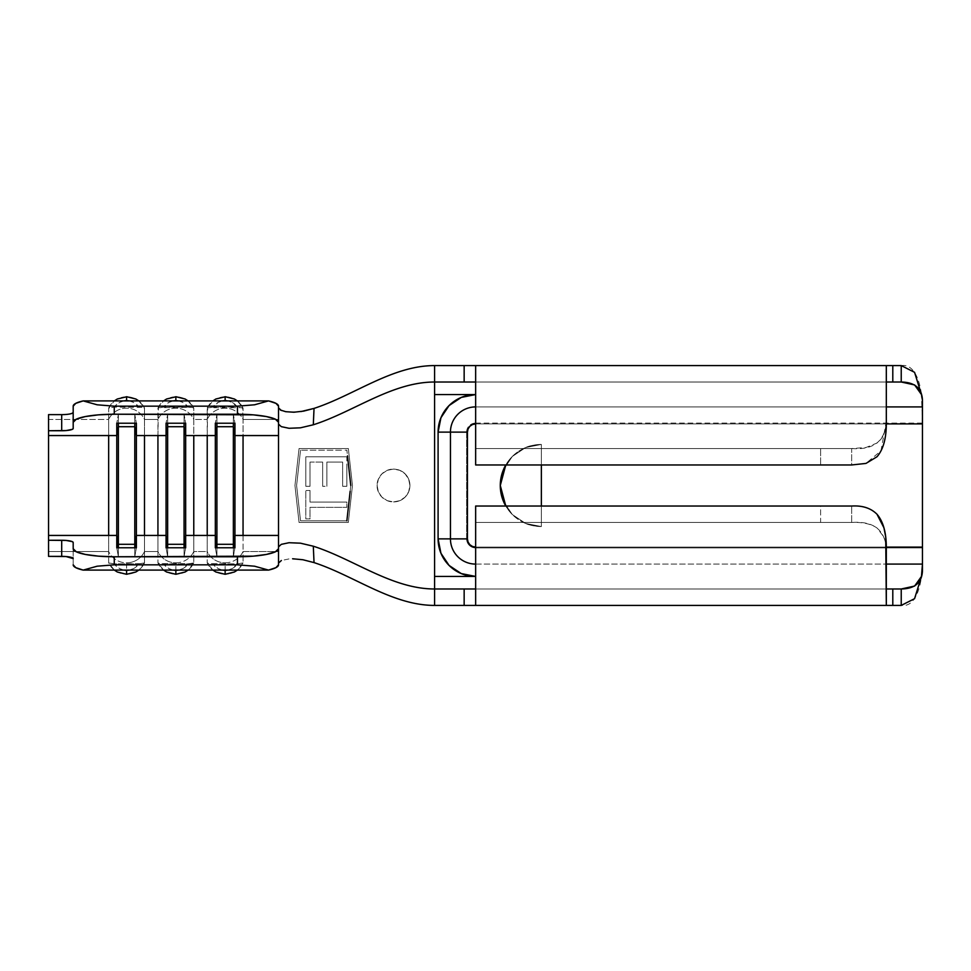 <?xml version="1.0" encoding="UTF-8"?>
<svg xmlns="http://www.w3.org/2000/svg" width="971" height="971" viewBox="0 0 971 971"><rect width="100%" height="100%" fill="white"/><g stroke="black" fill="none" stroke-linecap="round" stroke-linejoin="round"><path stroke-width="0.73" stroke-dasharray="4.86 3.64" d="M387.223 500.672L393.51 501.922A16.422 16.422 0 0 1 377.088 485.5A16.422 16.422 0 0 1 393.51 469.078L387.247 470.316L381.919 473.86C378.617 477.453 377.015 481.325 377.088 485.488C377.003 489.651 378.605 493.523 381.906 497.128L387.223 500.672L393.51 501.922L399.785 500.684L405.113 497.128L408.682 491.799L409.932 485.512L408.682 479.213L405.113 473.872L399.785 470.316L393.51 469.078L387.247 470.316L381.919 473.86L378.35 479.189L377.088 485.488L378.338 491.787L381.906 497.128L387.223 500.672L381.894 497.116L378.338 491.787L377.088 485.5L378.338 479.213L381.894 473.884L387.223 470.328L393.51 469.078A16.422 16.422 0 0 1 409.932 485.5A16.422 16.422 0 0 1 393.51 501.922C398.511 501.643 402.382 500.053 405.113 497.128C408.245 493.948 409.847 490.076 409.932 485.512C409.847 480.936 408.245 477.064 405.113 473.872C402.382 470.959 398.511 469.357 393.51 469.078L399.797 470.328L405.125 473.884L408.682 479.213L409.932 485.5L408.682 491.787L405.125 497.116L399.797 500.672L393.51 501.922L387.223 500.672M163.626 570.098L157.933 562.913A19.711 19.335 180 0 0 175.86 574.189A19.711 19.335 0 0 1 157.933 562.913L157.933 551.552A19.711 19.335 180 0 0 175.86 562.828L175.86 574.189L175.86 562.828A19.711 19.335 180 0 0 193.775 551.552L193.775 562.913L192.003 563.629L159.693 563.617L157.933 562.913L157.933 551.552L144.497 551.552L144.497 562.913L142.725 563.629L114.287 563.884L108.655 562.913A19.711 19.335 180 0 0 126.582 574.189A19.711 19.335 0 0 1 108.655 562.913L108.655 551.552A19.711 19.335 180 0 0 126.582 562.828L126.582 574.189L126.582 562.828A19.711 19.335 180 0 0 144.497 551.552L144.497 419.448L157.933 419.448L157.933 551.552L144.497 551.552L144.497 562.913A19.711 19.335 0 0 1 126.582 574.189A19.711 19.335 180 0 0 144.497 562.913L138.804 570.098M173.263 570.098A14.783 14.492 0 0 1 163.565 563.884L157.933 562.913M175.86 396.714L175.86 396.811A19.711 19.335 -0 0 0 157.933 408.087L163.565 407.116A14.783 14.492 180 0 1 173.263 400.902M126.582 396.714L126.582 396.811A19.711 19.335 -0 0 0 108.655 408.087L114.287 407.116L142.737 407.383L144.497 408.087L144.497 419.448L157.933 419.448L157.957 408.002L163.626 400.902M212.916 570.098L207.224 562.913A19.711 19.335 180 0 0 225.138 574.189A19.711 19.335 0 0 1 207.224 562.913L207.224 551.552A19.711 19.335 180 0 0 225.138 562.828L225.138 574.189L225.138 562.828A19.711 19.335 180 0 0 243.053 551.552L243.053 562.913L237.434 563.884L208.983 563.617L207.224 562.913L207.224 551.552L193.775 551.552L193.775 419.448L207.224 419.448L207.224 551.552L193.775 551.552L193.775 562.913A19.711 19.335 0 0 1 175.86 574.189A19.711 19.335 180 0 0 193.775 562.913L188.083 570.098M222.541 570.098A14.783 14.492 0 0 1 212.843 563.884L207.224 562.913M225.138 396.714L225.138 396.811A19.711 19.335 -0 0 0 207.224 408.087L212.843 407.116A14.783 14.492 180 0 1 222.541 400.902M157.933 435.566L158.407 407.686L192.015 407.383L193.775 408.087L193.775 419.448L207.224 419.448L207.236 408.002L212.916 400.902M123.985 570.098A14.783 14.492 0 0 1 114.287 563.884L108.655 562.913L108.655 551.552L48.55 551.552L48.55 556.371L48.55 419.448L108.655 419.448L108.655 551.552L48.55 551.552L48.55 441.829M114.347 570.098L108.655 562.913M48.55 529.171L48.55 414.629L48.55 419.448L108.655 419.448L108.655 408.087L114.287 407.116A14.783 14.492 180 0 1 123.985 400.902M108.655 435.566L108.655 408.087L114.347 400.902M73.189 412.384L73.189 428.49L73.189 412.384L69.827 413.974L61.695 414.629M73.189 542.51L73.189 564.843L73.189 542.51M449.088 405.562L461.274 397.418L475.644 394.554L434.583 394.554L434.583 576.446L475.644 576.446A37.553 37.553 0 0 1 438.091 538.881L466.626 538.881L438.091 538.881L438.091 432.119L466.626 432.119L466.626 538.881L467.427 538.881L467.427 432.119L468.058 428.976L469.83 426.305L472.501 424.521L475.644 423.902L922.45 423.902L922.45 547.098L475.644 547.098L886.317 547.098L475.644 547.098L472.501 546.479M541.357 526.561L525.639 523.442L512.312 514.533L503.415 501.218L512.312 514.533C504.24 505.915 500.235 496.23 500.283 485.5C500.235 474.77 504.24 465.085 512.312 456.467L525.639 447.558L541.357 444.439L541.357 464.963L541.357 444.439A41.061 41.061 0 0 0 505.782 464.963L512.312 456.467L525.639 447.558C528.94 445.859 534.184 444.815 541.357 444.439L525.639 447.558L512.312 456.467L503.415 469.782L512.312 456.467L525.639 447.558L541.357 444.439L525.639 447.558L512.312 456.467L503.415 469.782L500.283 485.5L503.415 501.218L512.312 514.533L525.639 523.442L512.312 514.533L505.782 506.037A41.061 41.061 0 0 0 541.357 526.561C534.184 526.185 528.94 525.141 525.639 523.442L541.357 526.561L541.357 444.439A41.061 41.061 0 0 0 505.782 464.963L512.312 456.467L525.639 447.558C528.94 445.859 534.184 444.815 541.357 444.439L541.357 526.561L525.639 523.442L512.312 514.533L525.639 523.442L541.357 526.561C534.184 526.185 528.94 525.141 525.639 523.442L512.312 514.533L505.782 506.037A41.061 41.061 0 0 0 541.357 526.561L541.357 506.037L541.357 526.561M278.519 564.843L278.519 424.109L278.519 551.552L243.053 551.552L243.053 419.448L278.519 419.448L278.519 406.157M281.347 410.49L289.309 412.129L300.949 411.583M921.443 576.556L922.45 563.532L922.45 570.851L922.45 547.098L475.644 547.098L475.644 547.911L922.45 547.911L922.45 564.09L922.45 423.089L475.644 423.089L475.644 394.554L434.583 394.554L434.583 365.582L901.234 365.582L434.583 365.582L434.583 382.016L901.234 382.016L434.583 382.016M434.583 394.554L434.583 605.419L901.234 605.419L434.583 605.419L434.583 588.984L901.234 588.984L434.583 588.984M314.034 562.597L300.961 559.417L289.334 558.871L281.359 560.51M342.156 448.541L299.056 448.541L294.953 485.5L299.056 522.459L342.18 522.459M348.334 522.459L299.056 522.459L348.334 522.459L352.449 485.5L348.334 522.459L299.056 522.459L294.953 485.5L299.056 448.541L348.334 448.541L352.449 485.5L348.334 522.459L351.611 492.952M352.449 485.5L348.334 448.541L299.056 448.541L294.953 485.5L299.056 522.459L295.864 493.754L294.953 485.5L299.056 448.541L348.334 448.541L352.449 485.5L349.172 456.006M278.519 546.891L278.519 563.083L278.519 551.552L243.053 551.552L243.053 562.913A19.711 19.335 0 0 1 225.138 574.189A19.711 19.335 180 0 0 243.053 562.913L237.361 570.098M278.519 435.566L278.519 490.573M207.224 435.566L207.697 407.686L242.58 407.699L243.053 419.448L278.519 419.448L278.519 407.917L278.519 424.109L278.519 407.917M167.643 547.765L167.643 556.626L184.065 556.626L184.065 547.765L184.065 556.626L185.667 547.765L184.065 556.626L167.643 556.626L167.643 547.765M166.053 547.765L167.643 556.626L166.053 547.765M167.643 414.374L167.643 423.235L167.643 414.374L184.065 414.374L184.065 423.235L184.065 414.374L185.667 423.235L184.065 414.374L167.643 414.374L166.053 423.235L167.643 414.374M157.933 408.087A19.711 19.335 180 0 1 193.775 408.087L193.775 419.448A19.711 19.335 0 0 0 157.933 419.448A19.711 19.335 180 0 1 193.775 419.448L193.775 435.566M193.775 535.434L193.775 551.552A19.711 19.335 0 0 1 157.933 551.552L157.933 535.434M178.482 570.098L182.827 568.605L188.156 563.884L163.565 563.884L168.893 568.605L173.226 570.098M178.482 400.902L182.827 402.395L188.156 407.116L163.565 407.116L168.893 402.395L173.226 400.902M118.365 547.765L118.365 556.626L134.787 556.626L134.787 547.765L134.787 556.626L136.389 547.765L134.787 556.626L118.365 556.626L118.365 547.765M116.775 547.765L118.365 556.626L116.775 547.765M118.365 414.374L118.365 423.235L118.365 414.374L134.787 414.374L134.787 423.235L134.787 414.374L136.389 423.235L134.787 414.374L118.365 414.374L116.775 423.235L118.365 414.374M216.921 547.765L216.921 556.626L233.356 556.626L233.356 547.765L233.356 556.626L234.946 547.765L233.356 556.626L216.921 556.626L216.921 547.765M215.331 547.765L216.921 556.626L215.331 547.765M216.921 414.374L216.921 423.235L216.921 414.374L233.356 414.374L233.356 423.235L233.356 414.374L234.946 423.235L233.356 414.374L216.921 414.374L215.331 423.235L216.921 414.374M108.655 408.087A19.711 19.335 180 0 1 144.497 408.087L144.497 419.448A19.711 19.335 0 0 0 108.655 419.448A19.711 19.335 180 0 1 144.497 419.448L144.497 435.566M144.497 535.434L144.497 551.552A19.711 19.335 0 0 1 108.655 551.552L108.655 535.434M129.204 570.098L133.549 568.605L138.865 563.884L114.287 563.884L119.603 568.605L123.948 570.098M129.204 400.902L133.549 402.395L138.865 407.116L114.287 407.116L119.603 402.395L123.948 400.902M207.224 408.087A19.711 19.335 180 0 1 243.053 408.087L243.053 419.448A19.711 19.335 0 0 0 207.224 419.448A19.711 19.335 180 0 1 243.053 419.448L243.053 435.566M243.053 535.434L243.053 551.552A19.711 19.335 0 0 1 207.224 551.552L207.224 535.434M243.053 562.913L237.434 563.884A14.783 14.492 0 0 1 227.736 570.098L232.105 568.605L237.434 563.884L212.843 563.884L218.172 568.605L222.505 570.098M237.361 400.902L243.053 408.087L237.434 407.116A14.783 14.492 180 0 0 227.736 400.902L232.105 402.395L237.434 407.116L212.843 407.116L218.172 402.395L222.505 400.902M129.167 400.902A14.783 14.492 180 0 1 138.865 407.116L144.497 408.087A19.711 19.335 -0 0 0 126.582 396.811M138.804 400.902L144.497 408.087M144.497 562.913L138.865 563.884A14.783 14.492 0 0 1 129.167 570.098M243.053 408.087A19.711 19.335 -0 0 0 225.138 396.811M178.446 400.902A14.783 14.492 180 0 1 188.156 407.116L193.775 408.087A19.711 19.335 -0 0 0 175.86 396.811M188.083 400.902L193.775 408.087M193.775 562.913L188.156 563.884A14.783 14.492 0 0 1 178.446 570.098M449.088 565.438L440.943 553.264M468.544 588.984L475.644 588.984L475.644 605.419L475.644 588.984L886.317 588.984L886.317 605.419L886.317 588.984L888.064 588.984M468.544 365.582L475.644 365.582L475.644 382.016L475.644 365.582L475.644 382.016L468.544 382.016M820.604 506.037L475.644 506.037L475.644 522.459L820.604 522.459L820.604 506.037L475.644 506.037L475.644 522.459L475.644 506.037L475.644 522.459L820.604 522.459L820.604 506.037L851.664 506.037L820.604 506.037M888.064 605.419L886.317 605.419L886.317 549.938C885.418 530.008 873.876 520.844 851.664 522.459L851.664 506.037L851.664 522.459L475.644 522.459L475.644 605.419L468.544 605.419M888.064 382.016L886.317 382.016L886.317 365.582L886.317 382.016L475.644 382.016L475.644 464.963L475.644 448.541L820.604 448.541L820.604 464.963L475.644 464.963L475.644 448.541L475.644 464.963L820.604 464.963L820.604 448.541L851.664 448.541L851.664 464.963L820.604 464.963L851.664 464.963L851.664 448.541L475.644 448.541L851.664 448.541C873.864 450.156 885.418 440.992 886.317 421.062L881 450.835L865.926 463.434M886.317 423.914L886.317 365.582L888.064 365.582M469.83 544.695L468.058 542.024M901.234 365.582C914.864 363.518 921.94 382.95 922.45 407.468L922.45 423.089L475.644 423.089L475.644 423.902L475.644 406.91L886.317 406.91L475.644 406.91L475.644 423.902L922.45 423.902L921.443 394.444M475.644 406.91L475.644 423.089A9.018 9.018 0 0 0 466.626 432.119L438.091 432.119A37.553 37.553 0 0 1 475.644 394.554M886.317 382.016L475.644 382.016L475.644 448.541L851.664 448.541L865.962 447.51L876.983 443.055C883.149 438.334 886.256 431.003 886.317 421.062L886.317 365.582M475.644 564.09L475.644 547.098L475.644 564.09L886.317 564.09L475.644 564.09L475.644 576.446L475.644 547.911L922.45 547.911M922.45 563.532C921.94 588.05 914.864 607.482 901.234 605.419M434.583 576.446L475.644 576.446L475.644 547.098A8.217 8.217 0 0 1 467.427 538.881L467.427 432.119A8.217 8.217 0 0 1 475.644 423.902L475.644 423.089A9.018 9.018 0 0 0 466.626 432.119L467.427 432.119L466.626 432.119L466.626 538.881A9.018 9.018 0 0 0 475.644 547.911A9.018 9.018 0 0 1 466.626 538.881L467.427 538.881M886.317 605.419L886.317 547.086L886.317 549.938L885.722 543.153L883.938 537.024L876.983 527.945C870.817 523.842 862.382 522.022 851.664 522.459L475.644 522.459L475.644 588.984L886.317 588.984M438.091 538.881L438.091 432.119M346.865 520.82L350.786 485.5L346.865 450.18L300.525 450.18L296.604 485.5L300.525 520.82L346.865 520.82L350.786 485.5L346.865 520.82L300.525 520.82L346.865 520.82M341.076 520.82L300.525 520.82L296.604 485.5L300.525 520.82L296.604 485.5L300.525 450.18L296.604 485.5L300.525 450.18L341.064 450.18M350.786 485.5L346.865 450.18L350.786 485.5M346.865 456.807L305.804 456.807L305.804 486.289L305.804 456.807L305.804 486.289L310.016 486.289L305.804 486.289L310.016 486.289L310.016 462.075L310.016 486.289L310.016 462.075L322.651 462.075L310.016 462.075L322.651 462.075L322.651 486.289L322.651 462.075L322.651 486.289L326.863 486.289L322.651 486.289L326.863 486.289L326.863 462.075L326.863 486.289L326.863 462.075L342.654 462.075L326.863 462.075L342.654 462.075L342.654 486.289L342.654 462.075L342.654 486.289L346.865 486.289L342.654 486.289L346.865 486.289L346.865 456.807L305.804 456.807L305.804 486.289L310.016 486.289L310.016 462.075L322.651 462.075L322.651 486.289L326.863 486.289L326.863 462.075L342.654 462.075L342.654 486.289L346.865 486.289L346.865 456.807L305.804 456.807L346.865 456.807L346.865 486.289L346.865 464.223M310.016 502.08L310.016 490.501L305.804 490.501L305.804 518.927L310.016 518.927L310.016 507.348L346.865 507.348L346.865 502.08L310.016 502.08L310.016 490.501L310.016 502.08L346.865 502.08L310.016 502.08L310.016 490.501L305.804 490.501L305.804 518.927L310.016 518.927L310.016 507.348L346.865 507.348L346.865 502.08L346.865 507.348L310.016 507.348L310.016 518.927L305.804 518.927L305.804 490.501L310.016 490.501L305.804 490.501L305.804 518.927L310.016 518.927L310.016 507.348L346.865 507.348L346.865 502.08L310.016 502.08M475.644 588.984L475.644 605.419M475.644 365.582L475.644 382.016M503.415 469.782L500.283 485.5L503.415 501.218"/><path stroke-width="1.46" d="M175.86 574.189L175.86 570.317A14.783 14.492 0 0 1 173.263 570.098M173.263 400.902A14.783 14.492 180 0 1 175.86 400.683L175.86 396.714L175.86 400.683L178.482 400.902M225.138 574.189L225.138 570.317A14.783 14.492 0 0 1 222.541 570.098M222.541 400.902A14.783 14.492 180 0 1 225.138 400.683L225.138 396.714L225.138 400.683L227.76 400.902A14.783 14.492 180 0 0 225.138 400.683L222.505 400.902M126.582 574.189L126.582 570.317A14.783 14.492 0 0 1 123.985 570.098M123.985 400.902A14.783 14.492 180 0 1 126.582 400.683L126.582 396.714L126.582 400.683L129.204 400.902M48.55 441.829L48.55 414.629L61.695 414.629L61.695 430.736L61.695 414.629L48.55 414.629L48.55 430.736L61.695 430.736A11.494 2.245 0 0 0 73.189 428.49L73.189 406.157L73.189 422.264L76.321 419.193L85.217 416.583L98.544 414.835L114.262 414.229L253.176 414.835L266.491 416.583L275.4 419.193L278.519 422.264L278.519 435.566L234.946 435.566L278.519 435.566L278.519 564.843L278.519 546.891L278.519 548.736L275.4 551.807L266.491 554.417L253.176 556.165L114.262 556.771L98.544 556.165L85.217 554.417L76.321 551.807L73.189 548.736L73.189 542.51L72.315 541.648L66.089 540.434L48.55 540.264L48.55 535.434L116.775 535.434L116.775 547.765L136.389 547.765L136.389 535.434L166.053 535.434L166.053 547.765L185.667 547.765L185.667 535.434L215.331 535.434L215.331 547.765L234.946 547.765L234.946 535.434L278.519 535.434L234.946 535.434L234.946 423.235L215.331 423.235L215.331 535.434L185.667 535.434L185.667 435.566L215.331 435.566L185.667 435.566L185.667 423.235L166.053 423.235L166.053 535.434L136.389 535.434L136.389 435.566L166.053 435.566L136.389 435.566L136.389 423.235L116.775 423.235L116.775 535.434L48.55 535.434L48.55 435.566L116.775 435.566L48.55 435.566L48.55 430.736L66.089 430.566L72.315 429.352L73.189 428.49L73.189 422.264A41.061 8.035 0 0 1 114.262 414.229L114.262 406.169L237.458 406.169L237.458 414.229L114.262 414.229L114.262 406.169L97.161 404.798L83.178 400.902L268.542 400.902L254.548 404.798L237.458 406.169L114.262 406.169L97.161 404.798L83.178 400.902L75.762 403.353L73.189 406.157A41.061 8.035 180 0 1 83.178 400.902L268.542 400.902L254.548 404.798L237.458 406.169L237.458 414.229A41.061 8.035 0 0 1 278.519 422.264L278.519 406.157L275.946 403.353L268.542 400.902A41.061 8.035 180 0 1 278.519 406.157L278.519 407.917L281.347 410.49M278.519 564.843A41.061 8.035 0 0 1 268.542 570.098L254.548 566.202L237.458 564.831L237.458 556.771L237.458 564.831L254.548 566.202L268.542 570.098L275.946 567.647L278.519 564.843L278.519 548.736A41.061 8.035 180 0 1 237.458 556.771L114.262 556.771L114.262 564.831L237.458 564.831L114.262 564.831L97.161 566.202L83.178 570.098L268.542 570.098L83.178 570.098A41.061 8.035 0 0 1 73.189 564.843L75.762 567.647L83.178 570.098L97.161 566.202L114.262 564.831L114.262 556.771A41.061 8.035 180 0 1 73.189 548.736L73.189 542.51A11.494 2.245 180 0 0 61.695 540.264L48.55 540.264L48.55 556.371L66.089 556.541L73.189 558.616A11.494 2.245 0 0 0 61.695 556.371L61.695 540.264L61.695 556.371L48.55 556.371L48.55 529.171M922.45 547.098L922.45 423.902L886.317 423.902L922.45 423.902L922.45 564.09L922.45 547.098L886.317 547.098L922.45 547.098M438.091 432.119A37.553 37.553 0 0 1 475.644 394.554L475.644 406.91A25.197 25.197 0 0 0 450.447 432.119L438.091 432.119L438.091 538.881L440.943 553.264L438.091 538.881L438.091 432.119L440.943 417.736L438.091 432.119L467.427 432.119A8.217 8.217 0 0 1 475.644 423.902L472.501 424.521L469.83 426.305L468.058 428.976L467.427 432.119L467.427 538.881L468.058 542.024L469.83 544.695L472.501 546.479L475.644 547.098A8.217 8.217 0 0 1 467.427 538.881L450.447 538.881A25.197 25.197 0 0 0 475.644 564.09L475.644 576.446L461.274 573.582L449.088 565.438L461.274 573.582L475.644 576.446L434.583 576.446L434.583 382.016L434.583 394.554L475.644 394.554L461.274 397.418L449.088 405.562L440.943 417.736L449.088 405.562M503.415 501.218L500.283 485.5L503.415 469.782L505.782 464.963A41.061 41.061 0 0 0 505.782 506.037L503.415 501.218L500.283 485.5L503.415 469.782M541.357 464.963L541.357 506.037L541.357 464.963M300.949 411.583L314.034 408.403C354.379 395.209 392.187 365.582 434.583 365.582C392.187 365.582 354.379 395.209 314.034 408.403L313.305 424.788L300.415 427.823L289.042 428.284L281.274 426.645L278.519 424.109L278.519 406.157M468.544 605.419L434.583 605.419C392.187 605.419 354.379 575.791 314.034 562.597C354.379 575.791 392.187 605.419 434.583 605.419L434.583 382.016C391.981 382.016 353.93 411.789 313.305 424.788C353.93 411.789 391.981 382.016 434.583 382.016L434.583 365.582L468.544 365.582M281.359 560.51L278.519 563.083M61.695 414.629A11.494 2.245 180 0 0 73.189 412.384L72.303 413.245M184.065 544.294L167.643 544.294L167.643 547.765L166.053 535.434L166.053 547.765L185.667 547.765L185.667 535.434L184.065 547.765L184.065 544.294L167.643 544.294L167.643 426.706L184.065 426.706L184.065 544.294L184.065 426.706L185.667 435.566L185.667 535.434L184.065 544.294M166.053 435.566L167.643 426.706L167.643 544.294L166.053 535.434L166.053 423.235L185.667 423.235L185.667 435.566L184.065 426.706L167.643 426.706L166.053 435.566M167.643 423.235L167.643 426.706L167.643 423.235M184.065 423.235L184.065 426.706L184.065 423.235M193.775 435.566L193.775 535.434M157.933 535.434L157.933 435.566M173.226 570.098L178.482 570.098M173.226 400.902L175.86 400.683A14.783 14.492 180 0 1 178.446 400.902M134.787 544.294L118.365 544.294L118.365 547.765L116.775 535.434L116.775 547.765L136.389 547.765L136.389 535.434L134.787 547.765L134.787 544.294L118.365 544.294L118.365 426.706L134.787 426.706L134.787 544.294L134.787 426.706L136.389 435.566L136.389 535.434L134.787 544.294M116.775 435.566L118.365 426.706L118.365 544.294L116.775 535.434L116.775 423.235L136.389 423.235L136.389 435.566L134.787 426.706L118.365 426.706L116.775 435.566M118.365 423.235L118.365 426.706L118.365 423.235M134.787 423.235L134.787 426.706L134.787 423.235M233.356 544.294L216.921 544.294L216.921 547.765L215.331 535.434L215.331 547.765L234.946 547.765L234.946 535.434L233.356 547.765L233.356 544.294L216.921 544.294L216.921 426.706L233.356 426.706L233.356 544.294L233.356 426.706L234.946 435.566L234.946 535.434L233.356 544.294M215.331 435.566L216.921 426.706L216.921 544.294L215.331 535.434L215.331 423.235L234.946 423.235L234.946 435.566L233.356 426.706L216.921 426.706L215.331 435.566M216.921 423.235L216.921 426.706L216.921 423.235M233.356 423.235L233.356 426.706L233.356 423.235M144.497 435.566L144.497 535.434M108.655 535.434L108.655 435.566M123.948 570.098L129.204 570.098M123.948 400.902L126.582 400.683A14.783 14.492 180 0 1 129.167 400.902M243.053 435.566L243.053 535.434M207.224 535.434L207.224 435.566M222.505 570.098L227.76 570.098A14.783 14.492 0 0 1 225.138 570.317L225.138 574.286L215.865 572.004L212.916 570.098M126.582 396.811L117.297 398.996L114.347 400.902M129.167 570.098A14.783 14.492 0 0 1 126.582 570.317L126.582 574.286L117.297 572.004L114.347 570.098M225.138 396.811L215.865 398.996L212.916 400.902M175.86 396.811L166.587 398.996L163.626 400.902M178.446 570.098A14.783 14.492 0 0 1 175.86 570.317L175.86 574.286L166.587 572.004L163.626 570.098M280.376 410.029L285.729 411.692L293.885 412.226L303.595 411.134L314.034 408.403L313.305 424.788L300.415 427.823L289.042 428.284L281.274 426.645L278.519 424.109L278.519 435.566M278.519 490.573L278.519 546.891L281.274 544.355L289.042 542.716L300.427 543.177L313.305 546.212C353.93 559.211 391.981 588.984 434.583 588.984C391.981 588.984 353.93 559.211 313.305 546.212L314.034 562.597L302.867 559.733L292.599 558.762M440.943 553.264L449.088 565.438M475.644 506.037L851.664 506.037C862.406 505.393 870.841 508.124 876.983 514.229C883.149 521.403 886.256 532.351 886.317 547.086L886.317 605.419L475.644 605.419L475.644 506.037L475.644 605.419L886.317 605.419L885.722 536.939L883.938 527.799L876.983 514.229C870.817 508.1 862.382 505.369 851.664 506.037L475.644 506.037M886.317 588.984L892.798 588.984L892.798 605.419L886.317 605.419M888.064 588.984L901.234 588.984L901.234 605.419L901.234 588.984L892.798 588.984L892.798 605.419L901.234 605.419L888.064 605.419M434.583 588.984L434.583 576.446L434.583 588.984L464.15 588.984L464.15 605.419L434.583 605.419L434.583 588.984L468.544 588.984M886.317 365.582L886.317 423.914L886.317 365.582L475.644 365.582L475.644 464.963L851.664 464.963L865.962 463.422L851.664 464.963L475.644 464.963L475.644 365.582L892.798 365.582L892.798 382.016L886.317 382.016M888.064 365.582L901.234 365.582L901.234 382.016L892.798 382.016L901.234 382.016L901.234 365.582L892.798 365.582L892.798 382.016L888.064 382.016M468.544 382.016L434.583 382.016L434.583 365.582L464.15 365.582L464.15 382.016L434.583 382.016M472.501 546.479L469.83 544.695M468.058 542.024L467.427 538.881L467.427 432.119L450.447 432.119L450.447 538.881L438.091 538.881L450.447 538.881A25.197 25.197 0 0 0 475.644 564.09M922.45 406.91L922.45 423.902L922.45 406.91L886.317 406.91L922.45 406.91L922.45 400.149L922.45 406.91M901.234 382.016L914.609 384.941L921.467 394.554L922.45 400.149C921.94 388.303 914.864 382.258 901.234 382.016M921.443 394.444L914.561 372.318L901.234 365.582M475.644 394.554L434.583 394.554M865.962 463.422L876.983 456.771C883.149 449.719 886.256 438.771 886.317 423.914M886.317 564.09L922.45 564.09L921.467 576.446L914.609 586.059L901.234 588.984C914.864 588.742 921.94 582.697 922.45 570.851L922.45 564.09L886.317 564.09M901.234 605.419L914.561 598.682L921.443 576.556M922.45 547.911L922.45 563.532M434.583 576.446L475.644 576.446A37.553 37.553 0 0 1 438.091 538.881M475.644 406.91A25.197 25.197 0 0 0 450.447 432.119L450.447 538.881L467.427 538.881M350.143 491.314L346.865 520.82M347.509 456.006L350.786 485.5M278.519 546.891L281.274 544.355L289.042 542.716L300.427 543.177L313.305 546.212L314.034 562.597M475.644 605.419L464.15 605.419L464.15 588.984L475.644 588.984M475.644 382.016L464.15 382.016L464.15 365.582L475.644 365.582M505.782 464.963A41.061 41.061 0 0 0 500.283 485.5L505.782 464.963M500.283 485.5A41.061 41.061 0 0 0 505.782 506.037L500.283 485.5M126.582 396.714L135.855 398.996L138.804 400.902M126.582 574.286L135.855 572.004L138.804 570.098M225.138 396.714L234.412 398.996L237.361 400.902M225.138 574.286L234.412 572.004L237.361 570.098M175.86 396.714L185.133 398.996L188.083 400.902M175.86 574.286L185.133 572.004L188.083 570.098"/></g></svg>
